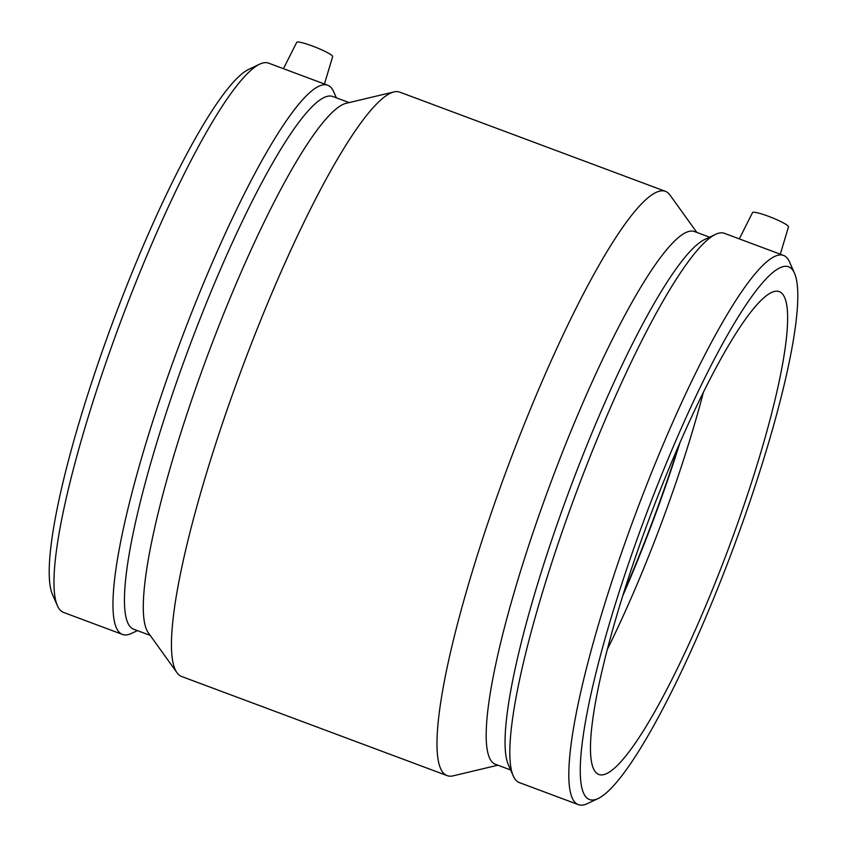 <?xml version="1.0" encoding="UTF-8"?>
<svg xmlns="http://www.w3.org/2000/svg" width="847" height="847" viewBox="0 0 847 847"><rect width="100%" height="100%" fill="white"/><g stroke="black" fill="none" stroke-linecap="round" stroke-linejoin="round"><path stroke-width="1.27" d="M780.299 254.195L788.493 226.837A19.333 2.467 -158.3 0 0 788.388 226.393A19.333 2.467 -158.3 0 0 768.441 216.281A19.333 2.467 -158.3 0 0 752.57 212.544L739.304 238.886M283.449 68.692L296.725 42.35A19.333 2.467 21.7 0 1 315.582 47.231A19.333 2.467 21.7 0 1 332.638 56.643L324.454 84.001M793.353 270.998A284.359 46.712 -69.5 0 1 794.433 273.094A284.359 46.712 -69.5 0 1 732.835 549.396A284.359 46.712 -69.5 0 1 598.278 798.446A284.359 46.712 -69.5 0 1 643.434 521.741A284.359 46.712 -69.5 0 1 793.353 270.998M783.591 295.529A257.742 42.339 -69.5 0 1 722.819 563.456A257.742 42.339 -69.5 0 1 598.914 774.507A257.742 42.339 -69.5 0 1 649.395 518.237A257.742 42.339 -69.5 0 1 779.219 291.59A257.742 42.339 -69.5 0 1 783.591 295.529M598.278 798.446L587.352 803.623A293.147 48.163 -69.5 0 1 578.406 804.65A293.147 48.163 -69.5 0 1 635.822 513.176A293.147 48.163 -69.5 0 1 783.475 255.381A293.147 48.163 -69.5 0 1 788.451 259.86A293.147 48.163 -69.5 0 1 789.563 262.019L794.433 273.094M578.406 804.65L519.37 782.607A293.147 48.163 -69.5 0 1 513.282 775.968A293.147 48.163 -69.5 0 1 576.786 491.133A293.147 48.163 -69.5 0 1 715.503 234.375A293.147 48.163 -69.5 0 1 724.45 233.338L783.475 255.381M513.282 775.968L508.422 764.894A284.359 46.712 -69.5 0 1 570.02 488.603A284.359 46.712 -69.5 0 1 704.566 239.542L715.503 234.375M510.646 769.965L495.495 764.312A284.359 46.712 -69.5 0 1 551.196 481.572A284.359 46.712 -69.5 0 1 694.424 231.517L709.574 237.181M497.898 765.201L453.113 775.841A311.865 51.233 -69.5 0 1 447.195 775.64A311.865 51.233 -69.5 0 1 508.285 465.554A311.865 51.233 -69.5 0 1 665.371 191.316A311.865 51.233 -69.5 0 1 669.966 195.032L696.827 232.417M447.195 775.64L181.629 676.488A311.865 51.233 -69.5 0 1 177.034 672.762A311.865 51.233 -69.5 0 1 242.718 366.402A311.865 51.233 -69.5 0 1 393.887 91.952A311.865 51.233 -69.5 0 1 399.805 92.154L665.371 191.316M177.034 672.762L148.384 632.889A284.359 46.712 -69.5 0 1 208.277 353.538A284.359 46.712 -69.5 0 1 346.116 103.302L393.887 91.952M150.173 635.377L133.762 629.247A284.359 46.712 -69.5 0 1 189.453 346.518A284.359 46.712 -69.5 0 1 332.68 96.463L349.102 102.593M137.426 630.623L131.497 633.418A293.147 48.163 -69.5 0 1 122.55 634.456A293.147 48.163 -69.5 0 1 179.977 342.971A293.147 48.163 -69.5 0 1 327.63 85.187A293.147 48.163 -69.5 0 1 332.606 89.666A293.147 48.163 -69.5 0 1 333.718 91.825L336.354 97.829M122.55 634.456L63.525 612.413A293.147 48.163 -69.5 0 1 57.437 605.774A293.147 48.163 -69.5 0 1 120.941 320.928A293.147 48.163 -69.5 0 1 259.648 64.171A293.147 48.163 -69.5 0 1 268.594 63.144L327.63 85.187M57.437 605.774L52.567 594.7A284.359 46.712 -69.5 0 1 114.165 318.408A284.359 46.712 -69.5 0 1 248.722 69.348L259.648 64.171M678.765 445.342A257.742 42.339 -69.5 0 1 623.805 592.551M680.014 442.483A259.669 42.657 -69.5 0 1 622.873 595.526M703.476 391.981A257.742 42.339 -69.5 0 1 607.5 649.046"/></g></svg>

